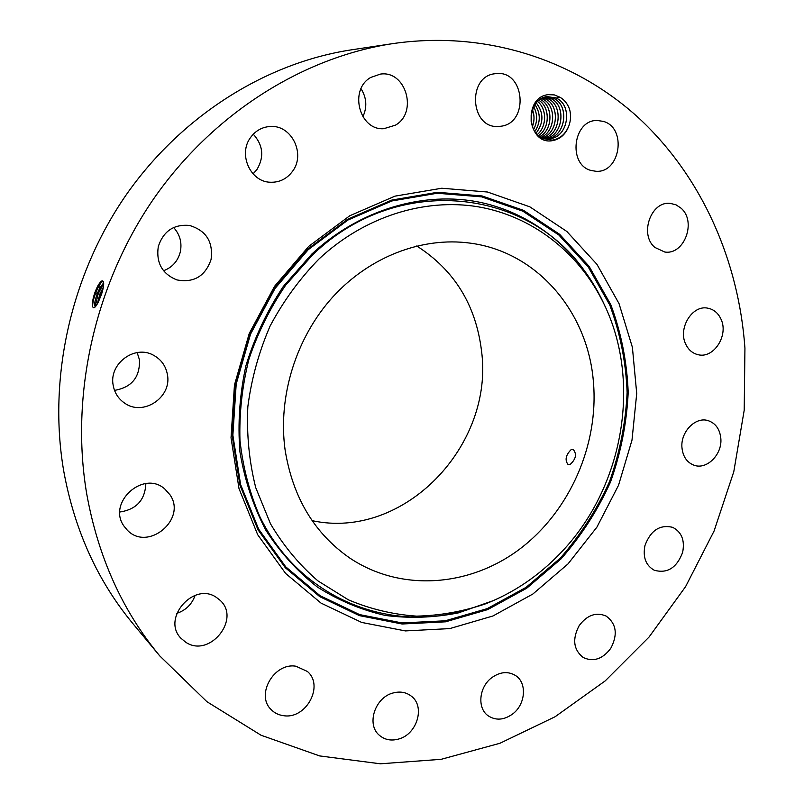 <?xml version="1.0" encoding="UTF-8"?>
<svg xmlns="http://www.w3.org/2000/svg" width="804" height="804" viewBox="0 0 804 804"><rect width="100%" height="100%" fill="white"/><g stroke="black" fill="none" stroke-linecap="round" stroke-linejoin="round"><path stroke-width="1.21" d="M570.287 464.35C575.965 459.034 576.96 454.079 573.272 449.496L571.061 449.717C565.694 455.154 564.699 460.089 568.066 464.541L570.287 464.35M312.153 520.66C403.739 540.539 494.54 445.597 481.485 350.604C475.807 304.837 454.22 269.953 416.733 245.974M285.098 449.928C292.777 497.435 314.374 533.504 349.891 558.117C401.025 592.267 469.526 586.84 519.655 549.132C569.805 511.274 598.99 444.753 593.392 381.659C587.895 312.093 537.293 251.682 469.837 243.089C422.291 236.667 369.669 256.516 332.766 297.018C296.013 337.63 277.722 396.533 285.098 449.928M319.047 258.928C299.751 278.666 283.44 301.008 270.134 325.962C258.868 351.971 251.431 378.905 247.833 406.764C246.547 434.622 249.18 461.576 255.722 487.626L270.506 523.826C283.561 545.886 299.369 564.9 317.922 580.88L348.383 599.824C370.282 609.07 392.995 614.507 416.512 616.135C440.1 615.603 463.204 611.462 485.847 603.734C513.706 592.729 538.338 576.106 559.775 553.845C624.125 488.038 643.11 378.774 601.704 299.45C576.95 251.35 531.776 216.045 478.139 206.799C424.512 197.884 364.383 216.527 319.047 258.928M392.885 43.607L351.509 49.828C266.345 62.752 181.704 115.324 126.037 195.091C70.722 275.058 47.798 378.443 63.727 471.054C74.551 530.218 97.636 581.121 132.992 623.743L159.755 655.903L206.899 701.691L261.009 735.218L319.63 755.921L380.403 763.8L441.155 759.318L499.937 743.278L555.092 716.746L605.191 680.908L649.019 637.08L685.581 586.659L714.063 531.052L733.781 471.737L744.202 410.221L744.936 348.102C738.735 261.099 702.324 177.423 639.411 118.62C576.217 60.481 486.551 29.989 392.885 43.607C303.038 57.225 213.09 113.344 153.695 198.769C94.671 284.395 69.998 395.146 86.711 493.857C98.088 556.911 122.429 610.929 159.755 655.903M362.865 116.811C367.307 107.153 366.694 97.786 361.026 88.721M253.049 173.865L256.958 169.503C264.335 156.911 263.119 145.142 253.29 134.198M163.544 270.747C172.247 267.43 177.815 261.21 180.277 252.064C182.186 242.738 179.965 234.547 173.634 227.512M114.53 390.382C131.786 387.347 140.087 377.156 139.454 359.79L137.162 352.574M119.886 512.007C136.429 509.465 145.082 499.987 145.846 483.576M176.769 613.372C185.824 610.316 191.945 604.306 195.121 595.342M308.766 246.325L274.546 286.314L249.24 333.479L234.456 384.995L231.029 437.768L239.009 488.631L257.672 534.68L285.631 573.453L321.017 603.101L361.689 622.437L405.367 630.919L449.808 628.587L492.942 615.985L532.881 594.015L567.996 563.926L596.91 527.143L618.527 485.294L631.994 440.13L636.718 393.498L632.396 347.318L619.03 303.6L596.94 264.325L566.83 231.462L529.826 206.829L487.475 192.015L441.748 188.236L394.975 196.146L349.76 215.753L308.766 246.325M92.701 306.847C92.46 303.691 93.465 299.018 95.726 292.817L94.902 292.555C92.782 298.736 92.018 303.409 92.621 306.575C93.616 309.048 95.555 307.48 98.42 301.852L101.595 294.083C103.304 288.596 103.967 284.626 103.585 282.194C102.651 279.45 100.58 280.948 97.364 286.706L94.912 292.535L97.525 286.847L101.183 281.983L102.751 281.531M398.794 738.997C417.135 734.152 425.326 706.485 411.417 696.234C406.181 692.174 400.02 691.098 392.945 693.018C374.965 697.49 366.222 724.444 379.237 735.178C384.694 739.861 391.206 741.137 398.794 738.997M491.807 677.641C479.033 686.897 476.973 708.022 488.008 715.691C495.706 720.766 503.927 720.203 512.64 713.982C525.585 704.455 527.283 682.867 515.585 675.561C508.108 671.059 500.178 671.752 491.807 677.641M579.202 625.572C572.116 639.039 573.433 649.672 583.171 657.491C593.402 662.215 602.618 659.139 610.799 648.285C617.985 634.467 616.427 623.723 606.126 616.055C596.136 611.864 587.161 615.04 579.202 625.572M644.969 545.504C642.677 557.172 645.773 565.413 654.245 570.237C667.31 573.805 676.767 567.865 682.626 552.408C684.978 540.399 681.681 532.047 672.707 527.354C659.903 524.308 650.657 530.359 644.969 545.504M681.983 447.898C682.988 456.722 686.998 462.491 693.993 465.204C706.816 470.129 722.505 454.29 720.816 438.301C719.811 429.095 715.58 423.216 708.113 420.633C695.44 416.371 680.234 432.14 681.983 447.898M685.832 344.363C688.556 349.941 692.626 353.378 698.013 354.685C713.801 359.006 729.047 335.007 720.856 318.866C718.012 312.897 713.661 309.339 707.821 308.183C692.214 304.615 677.591 328.585 685.832 344.363M654.908 247.461L664.687 251.994C684.224 255.401 696.887 221.492 681.048 208.176L675.963 204.789L670.174 203.372C650.828 200.94 639.14 234.728 654.908 247.461M591.04 170.458L595.885 171.272C620.306 173.373 627.261 127.957 603.402 121.394L597.181 120.479C573.031 119.756 567.634 164.689 591.04 170.458M500.611 126.268C529.384 123.504 524.982 69.847 496.018 73.626L495.294 73.707C466.943 75.988 470.079 128.58 498.189 126.469L500.611 126.268M395.457 125.153C418.11 112.47 405.93 70.139 380.392 74.109L370.825 77.405C348.634 89.636 359.328 130.71 383.84 128.7L395.457 125.153M292.535 171.312C305.811 154.117 291.741 124.921 270.516 126.479C262.355 126.911 255.742 130.539 250.667 137.363C237.914 153.906 250.185 181.724 270.084 182.237C279.34 182.608 286.817 178.97 292.535 171.312M211.05 259.581C213.361 241.883 206.176 230.507 189.493 225.452C173.825 224.075 163.413 231.11 158.287 246.557C155.986 262.757 162.147 273.862 176.769 279.882C193.774 283.078 205.201 276.315 211.05 259.581M167.433 374.714C165.845 365.88 161.132 359.348 153.293 355.127C134.63 344.554 108.721 363.82 113.183 385.297C114.56 392.875 118.369 398.814 124.6 403.106C143.212 416.663 172.006 397.317 167.433 374.714M169.966 494.761L164.689 488.882C143.393 469.757 106.912 502.711 123.957 526.077L127.223 530.067C147.825 552.117 187.242 519.163 169.966 494.761M216.467 597.462C193.905 581.312 161.232 618.588 180.98 638.286L185.824 642.295C209.743 658.426 241.512 618.527 219.743 600.005L216.467 597.462M295.942 666.235C274.154 662.285 255.421 694.807 271.089 709.53C274.506 713.058 278.747 715.118 283.812 715.721C306.354 719.299 324.313 685.44 307.359 671.451L295.942 666.235M552.639 140.62C560.408 139.092 565.845 134.107 568.93 125.675C570.84 120.309 571.051 114.831 569.574 109.254C567.634 103.877 564.448 99.887 560.016 97.254L554.358 94.912L548.318 94.651C522.57 97.063 527.354 145.655 552.639 140.62M103.686 282.968L102.721 281.521C101.374 281.209 99.626 282.978 97.465 286.827L95.636 290.596M103.656 282.857L99.947 287.731L97.344 293.41L95.726 292.817L98.721 286.214L101.817 281.611M560.016 97.254L556.157 98.078L547.574 96.601C529.404 97.415 524.59 130.831 542.74 138.549L552.348 140.137C560.107 138.821 565.634 133.997 568.93 125.675M97.344 293.41C94.681 300.927 94.008 305.389 95.324 306.796L94.852 306.063C94.37 303.59 95.224 299.379 97.395 293.42L100.008 287.752L103.666 282.918M556.388 98.018L556.278 98.128C572.95 105.022 568.368 137.162 550.248 138.579L541.273 137.363L539.022 136.167M547.936 138.75L550.207 138.579C568.368 137.002 572.84 105.284 556.418 98.219L554.79 97.525M95.173 306.676L98.219 293.681L103.696 283.239M553.594 98.369L546.238 96.812L553.453 98.289C570.086 105.153 565.524 137.182 547.454 138.6L547.423 138.6C565.383 137.193 570.056 105.414 553.594 98.369M103.374 287.048L99.837 294.264L97.234 304.073M103.344 287.199L99.897 294.284L97.304 303.952M98.49 301.711L102.842 289.641M545.182 138.529C562.79 136.559 566.961 105.424 550.79 98.53L545.383 97.003M545.403 97.003L550.65 98.44C566.991 105.173 562.921 136.569 545.192 138.529M547.856 98.59C563.524 105.022 560.639 134.891 543.826 138.238C560.509 134.891 563.493 105.274 548.006 98.681L544.157 97.374L547.856 98.59M531.163 114.912L531.153 121.394M531.183 114.791L531.173 121.515M542.881 97.887L545.092 98.741C560.066 104.882 558.298 133.213 542.459 137.826C558.177 133.213 560.056 105.123 545.233 98.832L542.861 97.887M532.439 109.645C534.57 115.273 534.549 120.932 532.409 126.61M532.429 109.686C534.529 115.284 534.509 120.912 532.389 126.57M542.348 98.892C556.649 104.751 555.906 131.504 541.102 137.283C555.785 131.514 556.629 104.992 542.489 98.972L542.348 98.892M533.635 129.444C537.625 121.786 537.655 114.228 533.715 106.761C537.635 114.289 537.605 121.826 533.625 129.414M540.238 99.344C553.373 105.465 553.142 129.916 539.745 136.6C553.102 129.896 553.323 105.485 540.218 99.364M534.982 104.641C540.72 113.444 540.67 122.399 534.851 131.524M535.002 104.62C540.76 113.434 540.71 122.409 534.861 131.544M538.901 100.339C550.177 107.163 549.976 128.409 538.469 135.705C550.016 128.429 550.217 107.143 538.911 100.329M536.278 102.932C543.856 112.831 543.785 122.922 536.067 133.193C543.816 122.911 543.886 112.811 536.298 102.912M537.585 101.515C547.001 108.731 546.881 126.901 537.273 134.559C546.921 126.921 547.042 108.711 537.605 101.505M467.325 609.844C388.543 633.723 298.817 597.714 259.591 516.108C249.481 492.39 242.949 467.154 239.964 440.401C239.17 413.206 242.165 386.121 248.949 359.147C257.843 332.735 270.064 308.113 285.611 285.269L312.615 254.868C401.749 168.589 539.404 190.618 591.935 282.566M493.596 600.528L458.461 612.869C434.14 617.713 409.779 618.567 385.357 615.452C361.308 609.985 338.645 600.508 317.379 587.031C297.329 571.353 280.083 552.318 265.662 529.916C253.2 505.907 244.627 479.908 239.934 451.908C237.662 423.266 239.662 394.533 245.923 365.699C254.597 337.409 267.039 311.007 283.269 286.515L311.781 254.094C359.82 209.251 424.05 190.759 480.219 202.337C536.419 214.266 582.367 254.376 605.352 306.997M560.298 558.137L526.107 587.342L487.224 608.628L445.255 620.788L402.03 622.939L359.589 614.598L320.103 595.724L285.772 566.87L258.667 529.193L240.597 484.51L232.869 435.195L236.195 384.061L250.526 334.152L275.028 288.465L308.193 249.702L347.931 220.045L391.789 200.98L437.185 193.251L481.626 196.859L522.821 211.171L558.86 235.029L588.206 266.908L609.774 305.048C620.145 332.926 625.934 362.051 627.12 392.432C625.683 422.934 619.804 452.692 609.482 481.707C596.789 509.756 580.398 535.233 560.298 558.137M561.071 558.87L526.731 588.216L487.686 609.603L445.537 621.824L402.111 624.004L359.478 615.643L319.801 596.689L285.299 567.714L258.054 529.866L239.883 484.973L232.125 435.416L235.461 384.031L249.863 333.871L274.486 287.953L307.821 249.009L347.75 219.211L391.819 200.065L437.446 192.307L482.088 195.945L523.464 210.326L559.654 234.316L589.131 266.345L610.789 304.666C621.19 332.665 626.999 361.931 628.195 392.432C626.738 423.075 620.829 452.964 610.467 482.109C597.724 510.279 581.252 535.866 561.071 558.87M99.947 287.731L98.721 286.214L97.525 286.847M102.43 288.636L101.203 287.118L100.008 287.752M99.837 294.264L97.395 293.42M103.133 288.314L102.49 288.656M101.354 294.777L99.897 294.284"/></g></svg>
